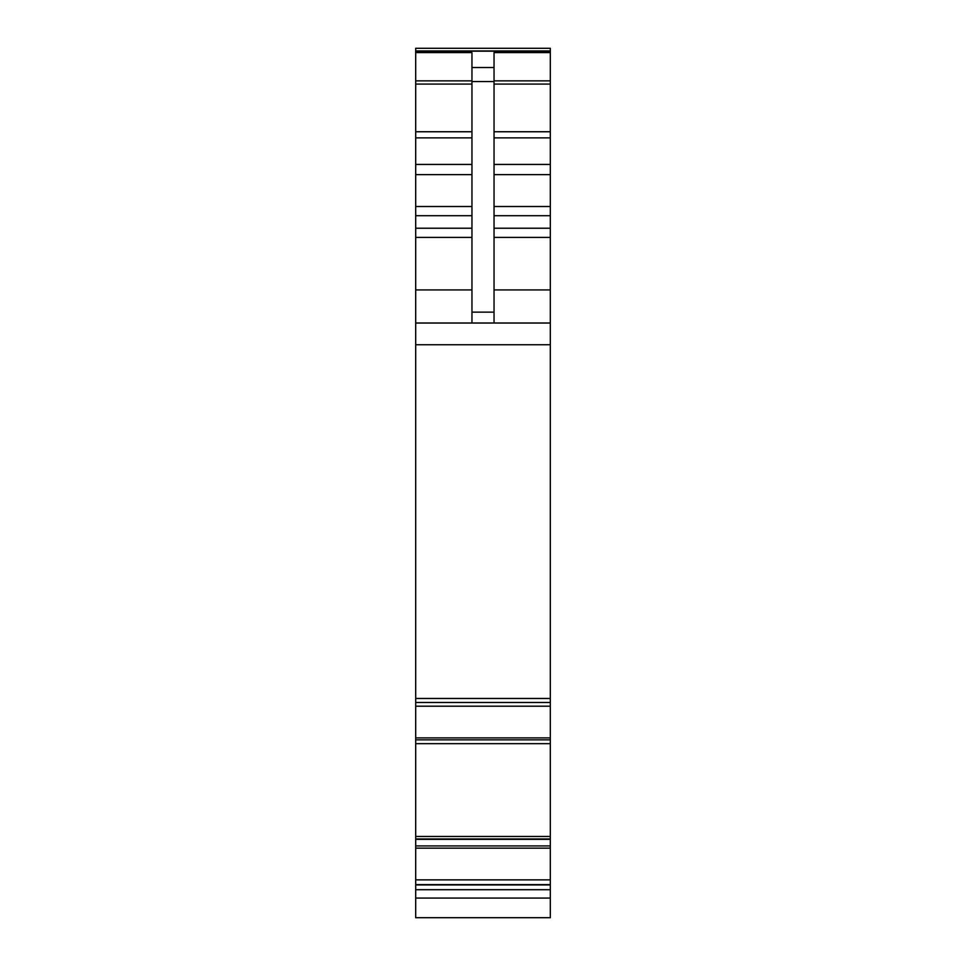 <?xml version="1.0" encoding="UTF-8"?>
<svg xmlns="http://www.w3.org/2000/svg" width="966" height="966" viewBox="0 0 966 966"><rect width="100%" height="100%" fill="white"/><g stroke="black" fill="none" stroke-linecap="round" stroke-linejoin="round"><path stroke-width="1.45" d="M415.694 879.857L415.694 917.7L550.306 917.7L550.306 839.369L415.694 839.369L415.694 879.857L550.306 879.857M550.306 839.369L550.306 836.459L415.694 836.459L415.694 839.369M415.694 836.459L415.694 739.859L550.306 739.859L550.306 743.663L415.694 743.663M415.694 702.173L415.694 739.859M415.694 80.866L415.694 702.487L550.306 702.475L550.306 48.3L415.694 48.3L415.694 80.866L471.963 80.866M415.694 706.194L550.306 706.194L550.306 702.487L415.694 702.487M550.306 706.194L550.306 739.859M550.306 836.459L550.306 743.663M415.694 889.71L550.306 889.71M415.694 698.466L550.306 698.466M415.694 323.018L550.306 323.018M471.963 323.018L471.963 52.611L415.694 52.611M471.963 67.523L494.037 67.523L494.037 52.611L550.306 52.611M415.694 48.3L550.306 48.3M494.037 67.523L494.037 323.018M415.694 898.078L550.306 898.078M415.694 884.928L550.306 884.928M415.694 884.639L550.306 884.639M415.694 848.148L550.306 848.148M415.694 845.926L550.306 845.926M550.306 839.285L415.694 839.285M550.306 838.959L415.694 838.959L550.306 838.947M415.694 737.903L550.306 737.903M415.694 344.741L550.306 344.741M415.694 289.921L471.963 289.921M415.694 237.407L471.963 237.407M415.694 228.218L471.963 228.218M415.694 215.708L471.963 215.708M415.694 206.519L471.963 206.519M415.694 174.629L471.963 174.629M415.694 164.437L471.963 164.437M415.694 137.872L471.963 137.872M415.694 131.75L471.963 131.75M415.694 84.078L471.963 84.078M415.694 51.186L550.306 51.186M494.037 80.866L550.306 80.866M494.037 84.078L550.306 84.078M494.037 131.75L550.306 131.75M494.037 137.872L550.306 137.872M494.037 164.437L550.306 164.437M494.037 174.629L550.306 174.629M494.037 206.519L550.306 206.519M494.037 215.708L550.306 215.708M494.037 228.218L550.306 228.218M494.037 237.407L550.306 237.407M494.037 289.921L550.306 289.921M471.963 312.127L494.037 312.127M471.963 81.555L494.037 81.555M415.694 50.944L550.306 50.944"/></g></svg>

